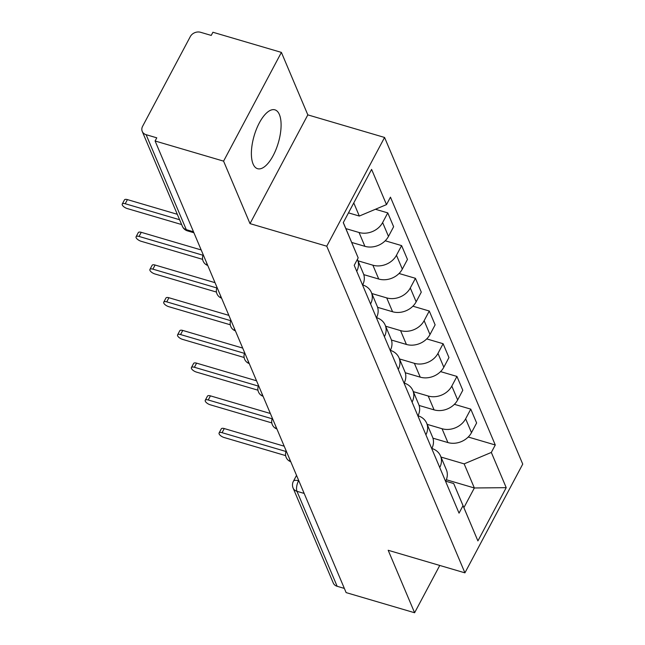 <?xml version="1.0" encoding="UTF-8"?>
<svg xmlns="http://www.w3.org/2000/svg" width="645" height="645" viewBox="0 0 645 645"><rect width="100%" height="100%" fill="white"/><g stroke="black" fill="none" stroke-linecap="round" stroke-linejoin="round"><path stroke-width="0.97" d="M253.09 163.991A30.678 12.586 106.4 0 0 257.581 168.7A30.678 12.586 106.4 0 0 275.995 149.495A30.678 12.586 106.4 0 0 279.39 114.536A30.678 12.586 106.4 0 0 274.899 109.835A30.678 12.586 106.4 0 0 256.484 129.04A30.678 12.586 106.4 0 0 253.09 163.991M281.397 52.398L223.581 161.137L155.098 140.989L346.123 592.602L414.606 612.75L388.185 550.274L464.924 572.849L522.74 464.11L384.573 137.458L307.826 114.874L281.397 52.398L212.915 32.25L211.229 35.419L200.563 32.282A7.869 6.418 -22.9 0 0 190.307 36.596L142.601 126.315A7.869 6.418 -22.9 0 0 142.239 131.403A7.869 6.418 -22.9 0 0 146.117 134.684L186.292 229.66A7.869 3.225 106.4 0 0 187.437 230.862L193.919 232.772M223.581 161.137L250.01 223.622L326.757 246.197L464.924 572.849M155.098 140.989L156.783 137.82L146.117 134.684M414.606 612.75L439.761 565.447M344.357 588.417L337.142 586.289A7.869 6.418 157.1 0 1 333.272 583.015L293.096 488.039A7.869 6.418 -22.9 0 0 296.966 491.313L337.142 586.289M432.94 438.165L447.904 442.567A18.092 14.754 -22.9 0 0 471.495 432.642L476.631 422.975L470.777 409.14L465.642 418.807A18.092 14.754 157.1 0 1 442.051 428.731L427.159 424.354M445.59 481.347A18.092 14.754 -22.9 0 0 446.364 469.762L440.511 455.926A18.092 14.754 157.1 0 1 439.737 467.512M454.386 404.318L470.777 409.14M431.852 448.46A18.092 14.754 157.1 0 1 440.511 455.926M419.105 405.463L434.069 409.865A18.092 14.754 -22.9 0 0 457.66 399.94L462.796 390.265L456.942 376.43L451.806 386.097A18.092 14.754 157.1 0 1 428.216 396.022L413.324 391.644M431.755 448.646A18.092 14.754 -22.9 0 0 432.529 437.052L426.676 423.217A18.092 14.754 157.1 0 1 425.902 434.803M440.551 371.609L456.942 376.43M418.016 415.759A18.092 14.754 157.1 0 1 426.676 423.217M405.27 372.754L420.234 377.156A18.092 14.754 -22.9 0 0 443.825 367.231L448.96 357.564L443.107 343.721L437.971 353.396A18.092 14.754 157.1 0 1 414.38 363.32L399.489 358.934M417.92 415.936A18.092 14.754 -22.9 0 0 418.694 404.342L412.84 390.507A18.092 14.754 157.1 0 1 412.074 402.101M426.716 338.899L443.107 343.721M404.181 383.049A18.092 14.754 157.1 0 1 412.84 390.507M391.434 340.044L406.406 344.446A18.092 14.754 -22.9 0 0 429.989 334.521L435.125 324.854L429.272 311.019L424.136 320.686A18.092 14.754 157.1 0 1 400.553 330.611L385.654 326.225M404.093 383.227A18.092 14.754 -22.9 0 0 404.858 371.641L399.005 357.798A18.092 14.754 157.1 0 1 398.239 369.392M412.881 306.19L429.272 311.019M390.346 350.34A18.092 14.754 157.1 0 1 399.005 357.798M377.599 307.334L392.571 311.745A18.092 14.754 -22.9 0 0 416.154 301.82L421.29 292.145L415.436 278.309L410.301 287.976A18.092 14.754 157.1 0 1 386.718 297.901L371.818 293.523M390.257 350.525A18.092 14.754 -22.9 0 0 391.023 338.931L385.17 325.096A18.092 14.754 157.1 0 1 384.404 336.682M399.045 273.488L415.436 278.309M376.511 317.63A18.092 14.754 157.1 0 1 385.17 325.096M363.764 274.633L378.736 279.035A18.092 14.754 -22.9 0 0 402.319 269.11L407.463 259.443L401.609 245.6L396.465 255.267A18.092 14.754 157.1 0 1 372.883 265.2L357.983 260.814M376.422 317.816A18.092 14.754 -22.9 0 0 377.196 306.222L371.343 292.387A18.092 14.754 157.1 0 1 370.569 303.98M385.21 240.779L401.609 245.6M362.675 284.929A18.092 14.754 157.1 0 1 371.343 292.387M351.702 242.447L364.901 246.326A18.092 14.754 -22.9 0 0 388.483 236.401L393.627 226.734L387.774 212.89L382.63 222.565A18.092 14.754 157.1 0 1 359.047 232.49L345.873 228.612M362.587 285.106A18.092 14.754 -22.9 0 0 363.361 273.52L357.507 259.677A18.092 14.754 157.1 0 1 356.733 271.271M375.438 209.27L387.774 212.89M446.324 479.735L474.349 487.983L464.15 463.868L440.995 457.055M445.687 481.17L453.693 483.524L463.892 507.639L474.349 487.983L506.22 487.66L477.905 540.913L453.693 483.524M343.317 222.573L358.177 257.871L354.218 265.321L459.038 513.146L463.005 505.696M358.177 257.871L343.277 222.654L371.601 169.393L386.5 204.61L359.321 216.051L353.766 202.917M464.15 463.868L491.321 452.435L495.279 444.986L390.459 197.16L386.5 204.61M491.321 452.435L506.22 487.66M384.573 137.458L326.757 246.197M307.826 114.874L250.01 223.622M348.485 212.858L359.321 216.051M468.222 437.02L495.279 444.986M477.905 540.913L463.892 507.639M286.033 451.5L222.073 432.69A4.523 1.846 -152 0 0 219.098 432.972L221.291 428.852A4.523 1.846 28 0 1 224.267 428.562L284.195 446.195M219.098 432.972A4.523 1.846 -152 0 0 224.113 437.512L285.63 455.612M272.198 418.799L208.238 399.981A4.523 1.846 -152 0 0 205.263 400.271L207.456 396.143A4.523 1.846 28 0 1 210.431 395.861L270.36 413.493M205.263 400.271A4.523 1.846 -152 0 0 210.278 404.802L271.795 422.902M258.363 386.089L194.403 367.271A4.523 1.846 -152 0 0 191.428 367.561L193.621 363.441A4.523 1.846 28 0 1 196.596 363.151L256.533 380.784M191.428 367.561A4.523 1.846 -152 0 0 196.443 372.092L257.96 390.193M244.528 353.379L180.568 334.561A4.523 1.846 -152 0 0 177.593 334.852L179.786 330.732A4.523 1.846 28 0 1 182.761 330.442L242.697 348.074M177.593 334.852A4.523 1.846 -152 0 0 182.608 339.391L244.124 357.483M230.692 320.678L166.733 301.86A4.523 1.846 -152 0 0 163.757 302.142L165.95 298.022A4.523 1.846 28 0 1 168.925 297.74L228.862 315.373M163.757 302.142A4.523 1.846 -152 0 0 168.772 306.681L230.289 324.782M216.857 287.968L152.897 269.15A4.523 1.846 -152 0 0 149.922 269.441L152.115 265.313A4.523 1.846 28 0 1 155.09 265.031L215.027 282.663M149.922 269.441A4.523 1.846 -152 0 0 154.937 273.972L216.454 292.072M203.022 255.259L139.062 236.441A4.523 1.846 -152 0 0 136.095 236.731L138.28 232.611A4.523 1.846 28 0 1 141.255 232.321L201.192 249.954M136.095 236.731A4.523 1.846 -152 0 0 141.102 241.262L202.627 259.363M179.6 219.735L125.227 203.739A4.523 1.846 -152 0 0 122.26 204.022L124.445 199.902A4.523 1.846 28 0 1 127.42 199.611L177.302 214.293M122.26 204.022A4.523 1.846 -152 0 0 127.267 208.561L181.64 224.557M206.626 262.813A7.869 3.225 106.4 0 0 207.005 264.386A7.869 3.225 106.4 0 0 207.706 265.369M220.461 295.515A7.869 3.225 106.4 0 0 220.84 297.095A7.869 3.225 106.4 0 0 221.541 298.071M234.296 328.224A7.869 3.225 106.4 0 0 234.675 329.805A7.869 3.225 106.4 0 0 235.377 330.78M248.131 360.934A7.869 3.225 106.4 0 0 248.51 362.514A7.869 3.225 106.4 0 0 249.212 363.49M261.967 393.635A7.869 3.225 106.4 0 0 262.346 395.216A7.869 3.225 106.4 0 0 263.047 396.191M275.802 426.345A7.869 3.225 106.4 0 0 276.181 427.925A7.869 3.225 106.4 0 0 276.882 428.901M289.637 459.055A7.869 3.225 106.4 0 0 290.016 460.635A7.869 3.225 106.4 0 0 290.718 461.61M298.708 480.509L298.562 480.783A7.869 3.225 106.4 0 0 296.966 491.313L304.182 493.433M298.861 480.872L298.562 480.783A7.869 3.209 28 0 0 293.394 481.283A7.869 7.869 0 0 0 293.096 488.039M359.047 232.49L364.901 246.326M372.883 265.2L378.736 279.035M386.718 297.901L392.571 311.745M400.553 330.611L406.406 344.446M414.38 363.32L420.234 377.156M428.216 396.022L434.069 409.865M442.051 428.731L447.904 442.567M396.465 255.267L402.319 269.11M410.301 287.976L416.154 301.82M424.136 320.686L429.989 334.521M437.971 353.396L443.825 367.231M451.806 386.097L457.66 399.94M465.642 418.807L471.495 432.642M382.63 222.565L388.483 236.401M193.5 231.781L186.292 229.66A7.869 6.418 -22.9 0 1 182.414 226.379A7.869 7.869 0 0 0 187.437 230.862M222.073 432.69L224.267 428.562M208.238 399.981L210.431 395.861M194.403 367.271L196.596 363.151M180.568 334.561L182.761 330.442M166.733 301.86L168.925 297.74M152.897 269.15L155.09 265.031M139.062 236.441L141.255 232.321M125.227 203.739L127.42 199.611M286.235 451.016A7.869 7.869 0 0 0 290.758 461.707M272.4 418.307A7.869 7.869 0 0 0 276.923 428.998M258.564 385.597A7.869 7.869 0 0 0 263.087 396.296M244.729 352.896A7.869 7.869 0 0 0 249.252 363.587M230.894 320.186A7.869 7.869 0 0 0 235.417 330.877M217.059 287.476A7.869 7.869 0 0 0 221.582 298.167M203.223 254.775A7.869 7.869 0 0 0 207.746 265.466M182.414 226.379L142.239 131.403M293.394 481.283L296.539 475.365"/></g></svg>
